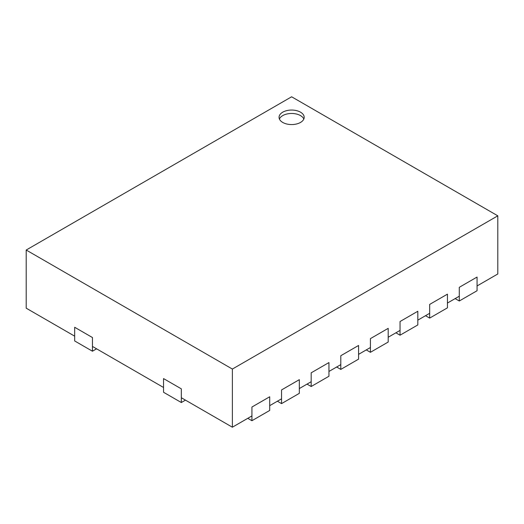 <?xml version="1.0" encoding="UTF-8"?>
<svg xmlns="http://www.w3.org/2000/svg" width="524" height="524" viewBox="0 0 524 524"><rect width="100%" height="100%" fill="white"/><g stroke="black" fill="none" stroke-linecap="round" stroke-linejoin="round"><path stroke-width="0.79" d="M92.453 351.218L74.677 340.954L74.677 327.271L92.453 337.535L92.453 351.218L96.599 348.82M311.177 386.509L328.948 376.245L328.948 362.562L311.177 372.826L311.177 386.509L307.025 384.112M459.293 300.992L477.063 290.735L477.063 277.052L459.293 287.309L459.293 300.992L455.14 298.601M181.324 402.524L163.547 392.266L163.547 378.583L181.324 388.841L181.324 402.524L185.47 400.133M400.041 335.203L417.818 324.939L417.818 311.256L400.041 321.52L400.041 335.203L395.895 332.806M370.422 352.305L388.192 342.041L388.192 328.358L370.422 338.622L370.422 352.305L366.276 349.908M281.552 403.611L299.322 393.347L299.322 379.664L281.552 389.928L281.552 403.611L277.406 401.214M429.667 318.101L447.444 307.837L447.444 294.154L429.667 304.418L429.667 318.101L425.521 315.703M340.796 369.407L358.573 359.143L358.573 345.46L340.796 355.724L340.796 369.407L336.65 367.01M251.926 420.713L269.703 410.449L269.703 396.773L251.926 407.03L251.926 420.713L247.78 418.322M477.063 285.947L497.8 273.973L497.8 215.823L232.374 369.06L26.2 250.027L291.626 96.789L497.8 215.823M74.677 336.166L26.2 308.178L26.2 250.027M282.737 122.439A12.569 7.257 0 0 0 296.433 124.011A12.569 7.257 0 0 0 304.189 117.311A12.569 7.257 0 0 0 291.626 110.053A12.569 7.257 0 0 0 279.056 117.311A12.569 7.257 0 0 0 282.737 122.439M459.293 296.204L447.444 303.049M429.667 313.306L417.818 320.151M400.041 330.408L388.192 337.253M370.422 347.517L358.573 354.355M340.796 364.619L328.948 371.457M311.177 381.721L299.322 388.559M281.552 398.823L269.703 405.661M251.926 415.925L232.374 427.211L232.374 369.06M92.453 346.43L163.547 387.478M181.324 397.736L232.374 427.211M303.835 119.02A12.569 7.257 0 0 0 291.626 113.472A12.569 7.257 0 0 0 279.41 119.02"/></g></svg>
